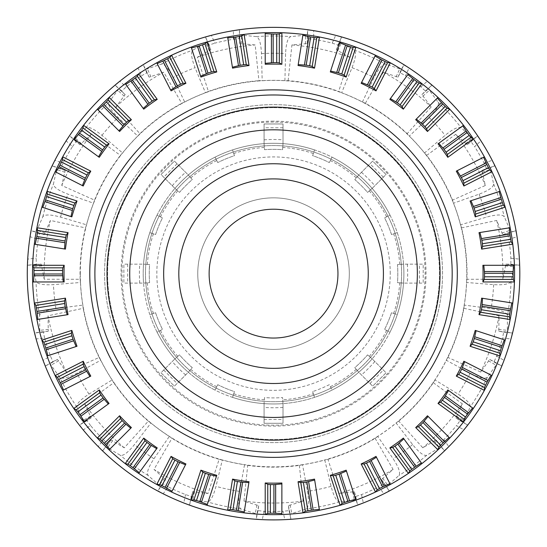<?xml version="1.0" encoding="UTF-8"?>
<svg xmlns="http://www.w3.org/2000/svg" width="547" height="547" viewBox="0 0 547 547"><rect width="100%" height="100%" fill="white"/><g stroke="black" fill="none" stroke-linecap="round" stroke-linejoin="round"><path stroke-width="0.41" stroke-dasharray="2.73 2.05" d="M401.607 273.63A128.066 128.066 0 0 1 209.508 384.534A128.066 128.066 0 0 1 209.508 162.719A128.066 128.066 0 0 1 401.607 273.63A128.066 128.066 0 0 0 209.508 162.719A128.066 128.066 0 0 0 209.508 384.534A128.066 128.066 0 0 0 401.607 273.63M209.125 273.63A64.409 64.409 0 0 0 305.746 329.41A64.409 64.409 0 0 0 305.746 217.85A64.409 64.409 0 0 0 209.125 273.63M383.42 273.63A109.879 109.879 0 0 1 218.602 368.787A109.879 109.879 0 0 1 218.602 178.472A109.879 109.879 0 0 1 383.42 273.63M452.184 273.63A178.643 178.643 0 0 1 184.216 428.342A178.643 178.643 0 0 1 184.216 118.918A178.643 178.643 0 0 1 452.184 273.63M368.261 273.63A94.72 94.72 0 0 1 226.178 355.659A94.72 94.72 0 0 1 226.178 191.594A94.72 94.72 0 0 1 368.261 273.63M313.342 393.758L314.532 397.354A130.336 130.336 0 0 0 332.036 390.1L329.315 384.685A124.278 124.278 0 0 1 312.631 391.597L313.342 393.758A126.548 126.548 0 0 1 282.737 399.843L282.573 397.573A124.278 124.278 0 0 1 264.509 397.573L264.064 403.624A130.336 130.336 0 0 1 188.318 372.247L192.284 367.659A124.278 124.278 0 0 1 179.512 354.887L174.924 358.853A130.336 130.336 0 0 0 188.318 372.247L192.284 367.659A124.278 124.278 0 0 1 179.512 354.887L174.924 358.853A130.336 130.336 0 0 1 143.546 283.1L149.591 282.662A124.278 124.278 0 0 1 149.591 264.598L143.546 264.153A130.336 130.336 0 0 0 143.546 283.1L149.591 282.662A124.278 124.278 0 0 1 149.591 264.598L143.546 264.153A130.336 130.336 0 0 1 174.924 188.407L179.512 192.373A124.278 124.278 0 0 1 192.284 179.601L188.318 175.013A130.336 130.336 0 0 0 174.924 188.407L179.512 192.373A124.278 124.278 0 0 1 192.284 179.601L188.318 175.013A130.336 130.336 0 0 1 264.071 143.635L264.509 149.68A124.278 124.278 0 0 1 282.573 149.68L283.011 143.635A130.336 130.336 0 0 0 264.071 143.635L264.509 149.68A124.278 124.278 0 0 1 282.573 149.68L283.011 143.635A130.336 130.336 0 0 1 358.764 175.013L354.798 179.601A124.278 124.278 0 0 1 367.57 192.373L372.158 188.407A130.336 130.336 0 0 0 358.764 175.013L354.798 179.601A124.278 124.278 0 0 1 367.57 192.373L372.158 188.407A130.336 130.336 0 0 1 403.536 264.16L397.484 264.598A124.278 124.278 0 0 1 397.484 282.662L403.536 283.1A130.336 130.336 0 0 0 403.536 264.153L397.484 264.598A124.278 124.278 0 0 1 397.484 282.662L403.536 283.1A130.336 130.336 0 0 1 372.158 358.853L367.57 354.887A124.278 124.278 0 0 1 354.798 367.659L358.764 372.247A130.336 130.336 0 0 0 372.158 358.853L367.57 354.887A124.278 124.278 0 0 1 354.798 367.659L358.764 372.247A130.336 130.336 0 0 1 283.011 403.624L282.737 399.843M312.631 391.597L314.532 397.354A130.336 130.336 0 0 1 283.011 403.624L282.573 397.573A124.278 124.278 0 0 1 264.509 397.573L264.064 403.624A130.336 130.336 0 0 0 283.011 403.624L283.011 423.289L264.071 423.289L264.071 403.624A130.336 130.336 0 0 1 232.543 397.354L234.451 391.597A124.278 124.278 0 0 1 217.761 384.685L215.039 390.1A130.336 130.336 0 0 0 232.543 397.354L234.451 391.597A124.278 124.278 0 0 1 217.761 384.685L215.039 390.1A130.336 130.336 0 0 1 188.318 372.247L174.411 386.155L161.016 372.76L174.924 358.853A130.336 130.336 0 0 1 157.064 332.125L162.486 329.403A124.278 124.278 0 0 1 155.574 312.72L149.816 314.621A130.336 130.336 0 0 0 157.064 332.125L162.486 329.403A124.278 124.278 0 0 1 155.574 312.72L149.816 314.621A130.336 130.336 0 0 1 143.546 283.1L123.875 283.1L123.875 264.16L143.546 264.16A130.336 130.336 0 0 1 149.816 232.632L155.574 234.54A124.278 124.278 0 0 1 162.486 217.85L157.064 215.128A130.336 130.336 0 0 0 149.816 232.632L155.574 234.54A124.278 124.278 0 0 1 162.486 217.85L157.064 215.128A130.336 130.336 0 0 1 174.924 188.407L161.016 174.5L174.411 161.105L188.318 175.013A130.336 130.336 0 0 1 215.039 157.153L217.761 162.575A124.278 124.278 0 0 1 234.451 155.663L232.543 149.905A130.336 130.336 0 0 0 215.039 157.153L217.761 162.575A124.278 124.278 0 0 1 234.451 155.663L232.543 149.905A130.336 130.336 0 0 1 264.064 143.635A130.336 130.336 0 0 0 264.064 143.635L264.071 123.964L283.011 123.964L283.011 143.635A130.336 130.336 0 0 1 314.532 149.905L312.631 155.663A124.278 124.278 0 0 1 329.315 162.575L332.036 157.153A130.336 130.336 0 0 0 314.532 149.905L312.631 155.663A124.278 124.278 0 0 1 329.315 162.575L332.036 157.153A130.336 130.336 0 0 1 358.764 175.013L372.671 161.105L386.066 174.5L372.158 188.407A130.336 130.336 0 0 1 390.011 215.128L384.596 217.85A124.278 124.278 0 0 1 391.508 234.54L397.266 232.632A130.336 130.336 0 0 0 390.011 215.128L384.596 217.85A124.278 124.278 0 0 1 391.508 234.54L397.266 232.632A130.336 130.336 0 0 1 403.536 264.153L423.2 264.16L423.2 283.1L403.536 283.1A130.336 130.336 0 0 1 397.266 314.621L391.508 312.72A124.278 124.278 0 0 1 384.596 329.403L390.011 332.125A130.336 130.336 0 0 0 397.266 314.621L391.508 312.72A124.278 124.278 0 0 1 384.596 329.403L390.011 332.125A130.336 130.336 0 0 1 372.158 358.853L386.066 372.76L372.671 386.155L358.764 372.247A130.336 130.336 0 0 1 332.036 390.1L329.315 384.685A124.278 124.278 0 0 1 312.631 391.597M390.011 332.125A130.336 130.336 0 0 1 358.764 372.247A130.336 130.336 0 0 0 372.158 358.853L386.066 372.76L372.671 386.155L358.764 372.247A130.336 130.336 0 0 1 332.036 390.1M397.266 232.632A130.336 130.336 0 0 1 403.536 283.1A130.336 130.336 0 0 0 403.536 264.16L423.2 264.16L423.2 283.1L403.536 283.1A130.336 130.336 0 0 1 397.266 314.621M332.036 157.153A130.336 130.336 0 0 1 372.158 188.407A130.336 130.336 0 0 0 358.764 175.013L372.671 161.105L386.066 174.5L372.158 188.407A130.336 130.336 0 0 1 390.011 215.128M232.543 149.905A130.336 130.336 0 0 1 283.011 143.635A130.336 130.336 0 0 0 264.071 143.635L264.071 123.964L283.011 123.964L283.011 143.635A130.336 130.336 0 0 1 314.532 149.905M215.039 157.153A130.336 130.336 0 0 0 174.924 188.407L161.016 174.5L174.411 161.105L188.318 175.013A130.336 130.336 0 0 0 157.064 215.128M149.816 232.632A130.336 130.336 0 0 0 143.546 283.1L123.875 283.1L123.875 264.16L143.546 264.16A130.336 130.336 0 0 0 149.816 314.621M157.064 332.125A130.336 130.336 0 0 0 188.318 372.247L174.411 386.155L161.016 372.76L174.924 358.853A130.336 130.336 0 0 0 215.039 390.1M232.543 397.354A130.336 130.336 0 0 0 283.011 403.624L283.011 423.289L264.071 423.289L264.071 403.624A130.336 130.336 0 0 0 314.532 397.354M273.541 107.677A165.953 165.953 0 0 1 417.258 356.603A165.953 165.953 0 0 1 129.817 356.603A165.953 165.953 0 0 1 273.541 107.677A165.953 165.953 0 0 1 417.258 356.603A165.953 165.953 0 0 1 129.817 356.603A165.953 165.953 0 0 1 273.541 107.677M273.541 178.903A94.72 94.72 0 0 1 355.571 320.993A94.72 94.72 0 0 1 191.505 320.993A94.72 94.72 0 0 1 273.541 178.903A94.72 94.72 0 0 1 355.571 320.993A94.72 94.72 0 0 1 191.505 320.993A94.72 94.72 0 0 1 273.541 178.903M273.541 197.85A75.78 75.78 0 0 1 339.167 311.517A75.78 75.78 0 0 1 207.915 311.517A75.78 75.78 0 0 1 273.541 197.85A75.78 75.78 0 0 1 339.167 311.517A75.78 75.78 0 0 1 207.915 311.517A75.78 75.78 0 0 1 273.541 197.85M457.299 273.63A183.765 183.765 0 0 0 181.659 114.487A183.765 183.765 0 0 0 181.659 432.773A183.765 183.765 0 0 0 457.299 273.63M482.898 265.295L514.426 265.295M479.015 232.646L510.153 227.716M470.078 201.002L500.061 191.265M456.294 171.156L484.382 156.845M438.017 143.827L463.521 125.297M415.686 119.697L437.976 97.4M389.854 99.356L408.383 73.852M361.157 83.301L375.474 55.213M330.306 71.937L340.049 41.955M298.06 65.544L302.99 34.406M265.206 64.266L265.206 32.745M232.557 68.149L227.62 37.011M200.913 77.093L191.177 47.11M171.067 90.87L156.75 62.782M143.738 109.154L125.208 83.65M119.602 131.485L97.311 109.195M99.267 157.31L73.763 138.781M83.212 186.007L55.124 171.696M71.848 216.858L41.866 207.122M65.455 249.111L34.317 244.181M64.177 281.965L32.656 281.965M68.06 314.614L36.922 319.544M77.004 346.251L47.021 355.994M90.781 376.104L62.693 390.414M109.065 403.433L83.561 421.963M131.396 427.563L109.099 449.853M157.221 447.904L138.692 473.408M185.918 463.952L171.608 492.04M216.769 475.316L207.033 505.298M249.022 481.716L244.092 512.854M281.876 482.987L281.876 514.515M314.525 479.11L319.455 510.242M346.162 470.167L355.906 500.149M376.015 456.383L390.326 484.471M403.344 438.106L421.874 463.61M427.474 415.775L449.764 438.065M447.815 389.943L473.319 408.472M463.863 361.252L491.951 375.563M475.227 330.395L505.209 340.138M481.627 298.149L512.765 303.079M173.023 77.503L184.667 101.968A193.303 193.303 0 0 1 205.44 92.723L195.047 67.698C191.334 58.064 190.609 52.197 192.865 50.092L207.32 41.934L205.597 37.237L211.381 35.323A246.28 246.28 0 0 1 335.701 35.323L341.485 37.237L339.762 41.934L354.21 50.092C356.466 52.197 355.741 58.064 352.036 67.698L341.643 92.723A193.303 193.303 0 0 1 362.408 101.968L374.052 77.503C378.729 68.3 382.606 63.835 385.683 64.102L401.409 69.38L403.748 64.956L409.04 67.978A246.28 246.28 0 0 1 427.255 81.209L431.761 85.311L428.274 88.901L438.161 102.227C439.364 105.072 436.315 110.138 429.005 117.427L409.334 136.059A193.303 193.303 0 0 1 424.547 152.955L445.135 135.341C453.148 128.839 458.509 126.33 461.21 127.827L473.428 139.054L477.367 135.964L480.97 140.873A246.28 246.28 0 0 1 492.225 160.367L494.673 165.946L490.03 167.806L493.64 184.004C493.585 187.088 488.738 190.479 479.097 194.164L453.545 203.19A193.303 193.303 0 0 1 460.574 224.81L486.543 217.091C496.512 214.41 502.426 214.301 504.286 216.762L510.884 231.99L515.739 230.766L517.038 236.721A246.28 246.28 0 0 1 519.39 259.107L519.356 265.199L514.358 265.008L511.069 281.274C509.763 284.071 503.958 285.192 493.647 284.645L466.639 282.491A193.303 193.303 0 0 1 464.259 305.103L491.124 308.617C501.326 310.224 506.768 312.528 507.466 315.537L507.301 332.125L512.231 332.986L511.001 338.949A246.28 246.28 0 0 1 504.04 360.357L501.531 365.909L497.045 363.707L487.418 377.225C485.093 379.249 479.329 377.915 470.14 373.218L446.338 360.268A193.303 193.303 0 0 1 434.968 379.953L458.085 394.093C466.748 399.707 470.782 404.028 470.194 407.057L463.302 422.154L467.453 424.937L463.897 429.887A246.28 246.28 0 0 1 448.834 446.612L444.287 450.666L441.08 446.824L426.79 455.261C423.843 456.164 419.118 452.601 412.636 444.574L396.158 423.057A193.303 193.303 0 0 1 377.765 436.424L393.136 458.742C398.763 467.391 400.698 472.984 398.927 475.507L386.483 486.495L389.149 490.727L383.885 493.804A246.28 246.28 0 0 1 363.324 502.96L357.519 504.813L356.152 499.999L339.666 501.893C336.603 501.517 333.738 496.341 331.079 486.365L324.774 460.013A193.303 193.303 0 0 1 302.539 464.738L307.503 491.377C309.13 501.572 308.617 507.466 305.971 509.052L290.142 514.03L290.854 518.98L284.796 519.65A246.28 246.28 0 0 1 262.286 519.65L256.228 518.98L256.94 514.03L241.104 509.052C238.458 507.466 237.952 501.572 239.579 491.377L244.536 464.738A193.303 193.303 0 0 1 222.301 460.013L215.997 486.365C213.337 496.341 210.472 501.517 207.409 501.893L190.924 499.999L189.563 504.813L183.758 502.96A246.28 246.28 0 0 1 163.191 493.804L157.933 490.727L160.592 486.495L148.155 475.507C146.384 472.984 148.312 467.391 153.946 458.742L169.31 436.424A193.303 193.303 0 0 1 150.924 423.057L134.446 444.574C127.957 452.601 123.239 456.164 120.285 455.261L105.995 446.824L102.788 450.666L98.241 446.612A246.28 246.28 0 0 1 83.178 429.887L79.623 424.937L83.78 422.154L76.881 407.057C76.293 404.028 80.334 399.707 88.997 394.093L112.108 379.953A193.303 193.303 0 0 1 100.744 360.268L76.942 373.218C67.746 377.915 61.989 379.249 59.657 377.225L50.037 363.707L45.545 365.909L43.035 360.357A246.28 246.28 0 0 1 36.081 338.949L34.844 332.986L39.774 332.125L39.616 315.537C40.307 312.528 45.757 310.224 55.951 308.617L82.816 305.103A193.303 193.303 0 0 1 80.443 282.491L53.435 284.645C43.124 285.192 37.319 284.071 36.013 281.274L32.717 265.008L27.719 265.199L27.692 259.107A246.28 246.28 0 0 1 30.044 236.721L31.343 230.766L36.191 231.99L42.796 216.762C44.649 214.301 50.563 214.41 60.532 217.091L86.508 224.81A193.303 193.303 0 0 1 93.53 203.19L67.978 194.164C58.338 190.479 53.49 187.088 53.435 184.004L57.045 167.806L52.403 165.946L54.85 160.367A246.28 246.28 0 0 1 66.105 140.873L69.715 135.964L73.647 139.054L85.872 127.827C88.573 126.33 93.927 128.839 101.947 135.341L122.535 152.955A193.303 193.303 0 0 1 137.741 136.059L118.07 117.427C110.767 110.138 107.718 105.072 108.921 102.227L118.802 88.901L115.321 85.311L119.827 81.209A246.28 246.28 0 0 1 138.035 67.978L143.328 64.956L145.666 69.38L161.399 64.102C164.476 63.835 168.346 68.3 173.023 77.503A220.379 220.379 0 0 1 195.047 67.698M137.741 136.059L139.923 133.673L115.902 106.959L125.154 94.61L121.666 91.021L126.193 86.946A237.829 237.829 0 0 1 141.523 75.807L138.035 67.978A246.28 246.28 0 0 1 211.381 35.323L214.862 43.151A237.829 237.829 0 0 1 233.398 39.213L239.463 38.577L239.798 43.569L255.162 44.957L258.943 80.682L262.17 80.662A193.303 193.303 0 0 1 284.905 80.662L288.139 80.682A193.494 193.494 0 0 1 338.682 91.431L341.643 92.723M288.139 80.682L291.92 44.957L307.284 43.569L307.619 38.577L313.677 39.213A237.829 237.829 0 0 1 332.214 43.151L335.701 35.323A246.28 246.28 0 0 1 409.04 67.978L405.553 75.807A237.829 237.829 0 0 1 420.882 86.946L425.416 91.021L421.928 94.61L431.173 106.959L407.153 133.673L409.334 136.059M93.53 203.19L94.549 200.12L61.743 185.488L65.168 170.445L60.519 168.585L63.001 163.013A237.829 237.829 0 0 1 72.477 146.603L66.105 140.873A246.28 246.28 0 0 1 119.827 81.209L126.193 86.946M420.882 86.946L427.255 81.209A246.28 246.28 0 0 1 480.97 140.873L474.605 146.603A237.829 237.829 0 0 1 484.074 163.013L486.556 168.585L481.914 170.445L485.339 185.488L452.526 200.12L453.545 203.19M80.443 282.491L80.129 279.278L44.198 279.25L41.21 264.119L36.211 264.304L36.211 258.211A237.829 237.829 0 0 1 38.194 239.367L30.044 236.721A246.28 246.28 0 0 1 54.85 160.367L63.001 163.013M484.074 163.013L492.225 160.367A246.28 246.28 0 0 1 517.038 236.721L508.888 239.367A237.829 237.829 0 0 1 510.864 258.211L510.864 264.304L505.866 264.119L502.878 279.25L466.953 279.278L466.639 282.491M100.744 360.268L99.144 357.458L66.317 372.049L57.428 359.434L52.936 361.642L50.461 356.07A237.829 237.829 0 0 1 44.601 338.053L36.081 338.949A246.28 246.28 0 0 1 27.692 259.107L36.211 258.211M510.864 258.211L519.39 259.107A246.28 246.28 0 0 1 511.001 338.949L502.474 338.053A237.829 237.829 0 0 1 496.621 356.07L494.139 361.642L489.647 359.434L480.765 372.049L447.931 357.458L446.338 360.268M150.924 423.057L148.319 421.142L124.258 447.822L111.014 439.918L107.807 443.761L103.28 439.679A237.829 237.829 0 0 1 90.604 425.6L83.178 429.887A246.28 246.28 0 0 1 43.035 360.357L50.461 356.07M496.621 356.07L504.04 360.357A246.28 246.28 0 0 1 463.897 429.887L456.478 425.6A237.829 237.829 0 0 1 443.802 439.679L439.268 443.761L436.062 439.918L422.817 447.822L398.763 421.142L396.158 423.057M222.301 460.013L219.142 459.323L208.017 493.483L192.701 491.644L191.334 496.457L185.536 494.577A237.829 237.829 0 0 1 168.23 486.871L163.191 493.804A246.28 246.28 0 0 1 98.241 446.612L103.28 439.679M443.802 439.679L448.834 446.612A246.28 246.28 0 0 1 383.885 493.804L378.852 486.871A237.829 237.829 0 0 1 361.54 494.577L355.741 496.457L354.381 491.644L339.058 493.483L327.933 459.323L324.774 460.013M361.54 494.577L363.324 502.96A246.28 246.28 0 0 1 284.796 519.65L283.011 511.267A237.829 237.829 0 0 1 264.064 511.267L258.006 510.631L258.71 505.674L243.976 501.12L247.702 465.394L244.536 464.738M264.064 511.267L262.286 519.65A246.28 246.28 0 0 1 183.758 502.96L185.536 494.577M168.23 486.871L162.951 483.822L165.611 479.582L154.001 469.429L171.943 438.304L169.31 436.424M90.604 425.6L87.014 420.67L91.171 417.881L84.696 403.884L113.742 382.743L112.108 379.953M44.601 338.053L43.336 332.091L48.266 331.236L48.04 315.81L83.178 308.317L82.816 305.103M38.194 239.367L39.459 233.405L44.314 234.629L50.379 220.448L85.53 227.894L86.508 224.81M72.477 146.603L76.06 141.673L79.992 144.764L91.308 134.275L120.388 155.375L122.535 152.955M141.523 75.807L146.801 72.758L149.14 77.182L163.738 72.204L181.727 103.301L184.667 101.968M205.44 92.723L208.4 91.431L197.323 57.25L210.793 49.736L209.07 45.039L214.862 43.151M80.306 273.63A193.235 193.235 0 0 1 370.155 106.282A193.235 193.235 0 0 1 370.155 440.971A193.235 193.235 0 0 1 80.306 273.63M80.129 279.278A193.494 193.494 0 0 1 85.53 227.894M94.549 200.12A193.494 193.494 0 0 1 120.388 155.375M139.923 133.673A193.494 193.494 0 0 1 181.727 103.301M208.4 91.431A193.494 193.494 0 0 1 258.943 80.682M362.408 101.968L365.355 103.301A193.494 193.494 0 0 1 407.153 133.673M424.547 152.955L426.694 155.375A193.494 193.494 0 0 1 452.526 200.12M460.574 224.81L461.552 227.894A193.494 193.494 0 0 1 466.953 279.278M464.259 305.103L463.897 308.317A193.494 193.494 0 0 1 447.931 357.458M434.968 379.953L433.333 382.743A193.494 193.494 0 0 1 398.763 421.142M377.765 436.424L375.139 438.304A193.494 193.494 0 0 1 327.933 459.323M302.539 464.738L299.373 465.394A193.494 193.494 0 0 1 247.702 465.394M219.142 459.323A193.494 193.494 0 0 1 171.943 438.304M148.319 421.142A193.494 193.494 0 0 1 113.742 382.743M99.144 357.458A193.494 193.494 0 0 1 83.178 308.317M273.541 121.147A152.483 152.483 0 0 0 132.162 330.75A152.483 152.483 0 0 0 379.461 383.317A152.483 152.483 0 0 0 273.541 121.147M273.541 122.07A151.553 151.553 0 0 0 142.288 349.41A151.553 151.553 0 0 0 404.794 349.41A151.553 151.553 0 0 0 273.541 122.07M197.323 57.25A229.405 229.405 0 0 1 255.162 44.957M115.902 106.959A229.405 229.405 0 0 1 163.738 72.204M61.743 185.488A229.405 229.405 0 0 1 91.308 134.275M44.198 279.25A229.405 229.405 0 0 1 50.379 220.448M66.317 372.049A229.405 229.405 0 0 1 48.04 315.81M124.258 447.822A229.405 229.405 0 0 1 84.696 403.884M208.017 493.483A229.405 229.405 0 0 1 154.001 469.429M299.373 465.394L303.106 501.12L288.365 505.674L289.076 510.631L283.011 511.267M303.106 501.12A229.405 229.405 0 0 1 243.976 501.12M375.139 438.304L393.081 469.429L381.464 479.582L384.131 483.822L378.852 486.871M393.081 469.429A229.405 229.405 0 0 1 339.058 493.483M433.333 382.743L462.386 403.884L455.904 417.881L460.061 420.67L456.478 425.6M462.386 403.884A229.405 229.405 0 0 1 422.817 447.822M463.897 308.317L499.035 315.81L498.809 331.236L503.739 332.091L502.474 338.053M499.035 315.81A229.405 229.405 0 0 1 480.765 372.049M461.552 227.894L496.697 220.448L502.768 234.629L507.616 233.405L508.888 239.367M496.697 220.448A229.405 229.405 0 0 1 502.878 279.25M426.694 155.375L455.774 134.275L467.083 144.764L471.022 141.673L474.605 146.603M455.774 134.275A229.405 229.405 0 0 1 485.339 185.488M365.355 103.301L383.338 72.204L397.942 77.182L400.274 72.758L405.553 75.807M383.338 72.204A229.405 229.405 0 0 1 431.173 106.959M332.214 43.151L338.012 45.039L336.289 49.736L349.759 57.25L338.682 91.431M291.92 44.957A229.405 229.405 0 0 1 349.759 57.25M342.272 119.253A168.982 168.982 0 0 0 105.482 291.291A168.982 168.982 0 0 0 372.869 410.339A168.982 168.982 0 0 0 342.272 119.253A168.982 168.982 0 0 0 105.482 291.291A168.982 168.982 0 0 0 372.869 410.339A168.982 168.982 0 0 0 342.272 119.253M284.905 80.662L285.589 53.579C286.122 43.268 287.845 37.606 290.765 36.601L307.284 35.029L307.619 30.037L313.677 30.646L313.677 39.213M233.398 39.213L233.398 30.646L239.463 30.037L239.798 35.029L256.317 36.601C259.237 37.606 260.96 43.268 261.487 53.579L262.17 80.662M390.237 273.63A116.696 116.696 0 0 0 215.19 172.565A116.696 116.696 0 0 0 215.19 374.695A116.696 116.696 0 0 0 390.237 273.63M233.733 393.758A126.548 126.548 0 0 0 264.345 399.843M190.794 369.382A126.548 126.548 0 0 0 216.742 386.715M160.449 330.429A126.548 126.548 0 0 0 177.789 356.37M147.328 282.826A126.548 126.548 0 0 0 153.413 313.431M153.413 233.822A126.548 126.548 0 0 0 147.328 264.433M177.789 190.882A126.548 126.548 0 0 0 160.449 216.831M216.742 160.538A126.548 126.548 0 0 0 190.794 177.878M264.345 147.416A126.548 126.548 0 0 0 233.733 153.502M313.342 153.502A126.548 126.548 0 0 0 282.737 147.416M356.282 177.878A126.548 126.548 0 0 0 330.333 160.538M386.626 216.831A126.548 126.548 0 0 0 369.287 190.882M399.754 264.433A126.548 126.548 0 0 0 393.669 233.822M393.669 313.431A126.548 126.548 0 0 0 399.754 282.826M369.287 356.37A126.548 126.548 0 0 0 386.626 330.429M330.333 386.715A126.548 126.548 0 0 0 356.282 369.382M374.839 361.54A134.124 134.124 0 0 1 361.451 374.934M369.991 383.474L383.385 370.08M407.33 264.16A134.124 134.124 0 0 1 407.33 283.1M419.412 283.1L419.412 264.16M361.451 172.326A134.124 134.124 0 0 1 374.839 185.72M383.385 177.18L369.991 163.785M264.071 139.834A134.124 134.124 0 0 1 283.011 139.834M283.011 127.759L264.071 127.759M172.237 185.72A134.124 134.124 0 0 1 185.631 172.326M177.091 163.785L163.697 177.18M139.745 283.1A134.124 134.124 0 0 1 139.745 264.16M127.67 264.16L127.67 283.1M185.631 374.934A134.124 134.124 0 0 1 172.237 361.54M163.697 370.08L177.091 383.474M283.011 407.419A134.124 134.124 0 0 1 264.071 407.419M264.071 419.501L283.011 419.501M352.036 67.698A220.379 220.379 0 0 1 374.052 77.503M101.947 135.341A220.379 220.379 0 0 1 118.07 117.427M429.005 117.427A220.379 220.379 0 0 1 445.135 135.341M60.532 217.091A220.379 220.379 0 0 1 67.978 194.164M479.097 194.164A220.379 220.379 0 0 1 486.543 217.091M55.951 308.617A220.379 220.379 0 0 1 53.435 284.645M493.647 284.645A220.379 220.379 0 0 1 491.124 308.617M88.997 394.093A220.379 220.379 0 0 1 76.942 373.218M470.14 373.218A220.379 220.379 0 0 1 458.085 394.093M153.946 458.742A220.379 220.379 0 0 1 134.446 444.574M412.636 444.574A220.379 220.379 0 0 1 393.136 458.742M331.079 486.365A220.379 220.379 0 0 1 307.503 491.377M239.579 491.377A220.379 220.379 0 0 1 215.997 486.365M161.399 64.102A237.651 237.651 0 0 1 192.865 50.092M354.21 50.092A237.651 237.651 0 0 1 385.683 64.102M85.872 127.827A237.651 237.651 0 0 1 108.921 102.227M438.161 102.227A237.651 237.651 0 0 1 461.21 127.827M42.796 216.762A237.651 237.651 0 0 1 53.435 184.004M493.64 184.004A237.651 237.651 0 0 1 504.286 216.762M39.616 315.537A237.651 237.651 0 0 1 36.013 281.274M511.069 281.274A237.651 237.651 0 0 1 507.466 315.537M76.881 407.057A237.651 237.651 0 0 1 59.657 377.225M487.418 377.225A237.651 237.651 0 0 1 470.194 407.057M148.155 475.507A237.651 237.651 0 0 1 120.285 455.261M426.79 455.261A237.651 237.651 0 0 1 398.927 475.507M339.666 501.893A237.651 237.651 0 0 1 305.971 509.052M241.104 509.052A237.651 237.651 0 0 1 207.409 501.893M258.006 510.631L256.228 518.98M258.71 505.674L256.94 514.03M257.049 504.908L255.271 513.25M355.741 496.457L357.519 504.813M162.951 483.822L157.933 490.727M354.381 491.644L356.152 499.999M165.611 479.582L160.592 486.495M352.541 491.623L354.319 499.965M439.268 443.761L444.287 450.666M87.014 420.67L79.623 424.937M164.401 478.208L159.389 485.107M436.062 439.918L441.08 446.824M91.171 417.881L83.78 422.154M434.38 440.643L439.391 447.542M494.139 361.642L501.531 365.909M43.336 332.091L34.844 332.986M90.631 416.13L83.24 420.397M489.647 359.434L497.045 363.707M48.266 331.236L39.774 332.125M488.403 360.781L495.794 365.047M510.864 264.304L519.356 265.199M39.459 233.405L31.343 230.766M48.485 329.41L39.999 330.306M505.866 264.119L514.358 265.008M44.314 234.629L36.191 231.99M505.278 265.856L513.763 266.745M486.556 168.585L494.673 165.946M76.06 141.673L69.715 135.964M45.251 233.049L37.134 230.417M481.914 170.445L490.03 167.806M79.992 144.764L73.647 139.054M482.078 172.271L490.194 169.638M425.416 91.021L431.761 85.311M146.801 72.758L143.328 64.956M81.489 143.704L75.151 138.001M421.928 94.61L428.274 88.901M149.14 77.182L145.666 69.38M422.824 96.21L429.163 90.508M150.938 76.826L147.471 69.031M209.323 50.83L205.85 43.042M210.793 49.736L207.32 41.934M209.07 45.039L205.597 37.237M124.251 96.21L117.913 90.508M121.666 91.021L115.321 85.311M125.154 94.61L118.802 88.901M64.997 172.271L56.888 169.638M60.519 168.585L52.403 165.946M65.168 170.445L57.045 167.806M41.804 265.856L33.319 266.745M36.211 264.304L27.719 265.199M41.21 264.119L32.717 265.008M58.673 360.781L51.288 365.047M52.936 361.642L45.545 365.909M57.428 359.434L50.037 363.707M112.703 440.643L107.684 447.542M107.807 443.761L102.788 450.666M111.014 439.918L105.995 446.824M194.534 491.623L192.763 499.965M191.334 496.457L189.563 504.813M192.701 491.644L190.924 499.999M290.033 504.908L291.804 513.25M289.076 510.631L290.854 518.98M288.365 505.674L290.142 514.03M382.674 478.208L387.693 485.107M384.131 483.822L389.149 490.727M381.464 479.582L386.483 486.495M456.451 416.13L463.835 420.397M460.061 420.67L467.453 424.937M455.904 417.881L463.302 422.154M498.597 329.41L507.083 330.306M503.739 332.091L512.231 332.986M498.809 331.236L507.301 332.125M501.831 233.049L509.941 230.417M507.616 233.405L515.739 230.766M502.768 234.629L510.884 231.99M465.586 143.704L471.924 138.001M471.022 141.673L477.367 135.964M467.083 144.764L473.428 139.054M396.137 76.826L399.611 69.031M400.274 72.758L403.748 64.956M397.942 77.182L401.409 69.38M336.289 49.736L339.762 41.934M338.012 45.039L341.485 37.237M337.759 50.83L341.225 43.042M261.487 53.579A220.379 220.379 0 0 1 285.589 53.579M256.317 36.601A237.651 237.651 0 0 1 290.765 36.601M305.493 43.972L305.493 35.446M307.284 43.569L307.284 35.029M307.619 38.577L307.619 30.037M241.583 43.972L241.583 35.446M239.798 43.569L239.798 35.029M239.463 38.577L239.463 30.037"/><path stroke-width="0.82" d="M452.184 273.63A178.643 178.643 0 0 0 184.216 118.918A178.643 178.643 0 0 0 184.216 428.342A178.643 178.643 0 0 0 452.184 273.63M209.125 273.63A64.409 64.409 0 0 1 305.746 217.85A64.409 64.409 0 0 1 305.746 329.41A64.409 64.409 0 0 1 209.125 273.63M383.42 273.63A109.879 109.879 0 0 0 218.602 178.472A109.879 109.879 0 0 0 218.602 368.787A109.879 109.879 0 0 0 383.42 273.63M368.261 273.63A94.72 94.72 0 0 0 226.178 191.594A94.72 94.72 0 0 0 226.178 355.659A94.72 94.72 0 0 0 368.261 273.63M457.299 273.63A183.765 183.765 0 0 1 181.659 432.773A183.765 183.765 0 0 1 181.659 114.487A183.765 183.765 0 0 1 457.299 273.63M67.144 314.757L65.209 306.997A210.985 210.985 0 0 1 64.683 303.496L64.512 300.877L65.455 298.149A209.528 209.528 0 0 0 68.06 314.614L36.922 319.544A241.029 241.029 0 0 1 34.317 303.079L35.897 305.411L36.444 307.968A239.572 239.572 0 0 0 36.977 311.469L37.839 319.4M76.115 346.538L72.997 339.181A210.985 210.985 0 0 1 71.924 335.803L71.349 333.246L71.848 330.395A209.528 209.528 0 0 0 77.004 346.251L47.021 355.994A241.029 241.029 0 0 1 41.866 340.138L43.794 342.196L44.738 344.637A239.572 239.572 0 0 0 45.811 348.015L47.904 355.707M68.06 232.646A209.528 209.528 0 0 0 65.455 249.111L64.532 248.967L65.093 240.988A210.985 210.985 0 0 1 65.674 237.494L66.324 234.957L68.06 232.646L36.922 227.716L37.702 230.424L37.435 233.022A239.572 239.572 0 0 0 36.861 236.516L35.234 244.324L34.317 244.181A241.029 241.029 0 0 1 47.021 191.265L47.363 194.062L46.693 196.592A239.572 239.572 0 0 0 45.579 199.949L42.755 207.409L41.866 207.122M89.954 376.527L85.722 369.745A210.985 210.985 0 0 1 84.135 366.579L83.165 364.138L83.212 361.252A209.528 209.528 0 0 0 90.781 376.104L62.693 390.414A241.029 241.029 0 0 1 55.124 375.563L57.346 377.293L58.659 379.556A239.572 239.572 0 0 0 60.252 382.722L63.52 389.99M74.925 203.012L77.004 201.002A209.528 209.528 0 0 0 71.848 216.858L70.966 216.571L72.765 208.783A210.985 210.985 0 0 1 73.886 205.426L74.925 203.012L47.363 194.062M108.313 403.98L103.068 397.942A210.985 210.985 0 0 1 101.004 395.064L99.67 392.808L99.267 389.943A209.528 209.528 0 0 0 109.065 403.433L83.561 421.963A241.029 241.029 0 0 1 73.763 408.472L76.224 409.84L77.879 411.87A239.572 239.572 0 0 0 79.944 414.742L84.313 421.416M88.416 172.818L90.781 171.156A209.528 209.528 0 0 0 83.212 186.007L82.385 185.583L85.38 178.172A210.985 210.985 0 0 1 87.014 175.026L88.416 172.818L62.597 159.656L61.537 162.049A239.572 239.572 0 0 0 59.91 165.194L55.951 172.12L55.124 171.696A241.029 241.029 0 0 1 62.693 156.845L62.597 159.656M124.613 423.077A210.985 210.985 0 0 1 122.125 420.561L120.456 418.537L119.602 415.775A209.528 209.528 0 0 0 131.396 427.563L130.733 428.219L124.613 423.077L104.402 443.289L109.762 449.196L109.099 449.853A241.029 241.029 0 0 1 97.311 438.065L99.964 439.029L101.913 440.773A239.572 239.572 0 0 0 104.402 443.289M106.467 145.099L109.065 143.827A209.528 209.528 0 0 0 99.267 157.31L98.515 156.77L102.631 149.912A210.985 210.985 0 0 1 104.73 147.061L106.467 145.099L83.021 128.066L81.606 130.261A239.572 239.572 0 0 0 79.506 133.112L74.508 139.328L73.763 138.781A241.029 241.029 0 0 1 83.561 125.297L83.021 128.066M149.823 444.533A210.985 210.985 0 0 1 146.972 442.434L145.01 440.704L143.738 438.106A209.528 209.528 0 0 0 157.221 447.904L156.681 448.656L149.823 444.533L133.024 467.664L139.239 472.656L138.692 473.408A241.029 241.029 0 0 1 125.208 463.61L127.971 464.143L130.172 465.565A239.572 239.572 0 0 0 133.024 467.664M128.634 120.545L131.396 119.697A209.528 209.528 0 0 0 119.602 131.485L118.945 130.829L124.087 124.702A210.985 210.985 0 0 1 126.61 122.213L128.634 120.545L108.142 100.053L106.391 102.002A239.572 239.572 0 0 0 103.875 104.491L97.968 109.851L97.311 109.195A241.029 241.029 0 0 1 109.099 97.4L108.142 100.053M178.083 461.784A210.985 210.985 0 0 1 174.937 460.157L172.722 458.748L171.067 456.383A209.528 209.528 0 0 0 185.918 463.952L185.495 464.779L178.083 461.784L165.105 487.254L172.031 491.213L171.608 492.04A241.029 241.029 0 0 1 156.75 484.471L159.567 484.574L161.96 485.627A239.572 239.572 0 0 0 165.105 487.254M154.363 99.759L157.221 99.356A209.528 209.528 0 0 0 143.738 109.154L143.191 108.402L149.228 103.157A210.985 210.985 0 0 1 152.107 101.092L154.363 99.759L137.331 76.313L135.3 77.968A239.572 239.572 0 0 0 132.422 80.033L125.755 84.402L125.208 83.65A241.029 241.029 0 0 1 138.692 73.852L137.331 76.313M208.694 474.399A210.985 210.985 0 0 1 205.33 473.285L202.923 472.246L200.913 470.167A209.528 209.528 0 0 0 216.769 475.316L216.482 476.205L208.694 474.399L199.86 501.585L207.32 504.416L207.033 505.298A241.029 241.029 0 0 1 191.177 500.149L193.973 499.801L196.496 500.471A239.572 239.572 0 0 0 199.86 501.585M183.026 83.253L185.918 83.301A209.528 209.528 0 0 0 171.067 90.87L170.643 90.043L177.426 85.811A210.985 210.985 0 0 1 180.592 84.224L183.026 83.253L169.871 57.435L167.614 58.748A239.572 239.572 0 0 0 164.449 60.341L157.174 63.609L156.75 62.782A241.029 241.029 0 0 1 171.608 55.213L169.871 57.435M240.899 482.071A210.985 210.985 0 0 1 237.405 481.497L234.868 480.84L232.557 479.11A209.528 209.528 0 0 0 249.022 481.716L248.878 482.632L240.899 482.071L236.427 510.31L244.235 511.937L244.092 512.854A241.029 241.029 0 0 1 227.62 510.242L230.335 509.462L232.933 509.736A239.572 239.572 0 0 0 236.427 510.31M273.91 484.615A210.985 210.985 0 0 1 270.368 484.587L267.757 484.341L265.206 482.987A209.528 209.528 0 0 0 281.876 482.987L281.876 483.917L273.91 484.615L273.91 513.195L281.876 513.585L281.876 514.515A241.029 241.029 0 0 1 265.206 514.515L267.757 513.318L270.368 513.175A239.572 239.572 0 0 0 273.91 513.195M213.925 71.438L216.769 71.937A209.528 209.528 0 0 0 200.913 77.093L200.626 76.211L207.99 73.086A210.985 210.985 0 0 1 211.361 72.013L213.925 71.438L204.968 43.883L202.527 44.827A239.572 239.572 0 0 0 199.156 45.9L191.464 47.992L191.177 47.11A241.029 241.029 0 0 1 207.033 41.955L204.968 43.883M246.287 64.608L249.022 65.544A209.528 209.528 0 0 0 232.557 68.149L232.407 67.233L240.167 65.298A210.985 210.985 0 0 1 243.668 64.772L246.287 64.608L241.753 35.986L239.196 36.533A239.572 239.572 0 0 0 235.695 37.066L227.771 37.934L227.62 37.011A241.029 241.029 0 0 1 244.092 34.406L241.753 35.986M306.908 481.955A210.985 210.985 0 0 1 303.407 482.488L300.788 482.652L298.06 481.716A209.528 209.528 0 0 0 314.525 479.11L314.669 480.027L306.908 481.955L311.38 510.194L319.311 509.325L319.455 510.242A241.029 241.029 0 0 1 302.99 512.854L305.322 511.274L307.879 510.727A239.572 239.572 0 0 0 311.38 510.194M279.319 62.912L281.876 64.266A209.528 209.528 0 0 0 265.206 64.266L265.206 63.343L273.172 62.645A210.985 210.985 0 0 1 276.707 62.666L279.319 62.912L279.319 33.935L276.707 34.078A239.572 239.572 0 0 0 273.172 34.058L265.206 33.675L265.206 32.745A241.029 241.029 0 0 1 281.876 32.745L279.319 33.935M339.092 474.174A210.985 210.985 0 0 1 335.714 475.247L333.157 475.815L330.306 475.316A209.528 209.528 0 0 0 346.162 470.167L346.449 471.049L339.092 474.174L347.919 501.36L355.618 499.267L355.906 500.149A241.029 241.029 0 0 1 340.049 505.298L342.107 503.377L344.548 502.433A239.572 239.572 0 0 0 347.919 501.36M312.214 66.413L314.525 68.149A209.528 209.528 0 0 0 298.06 65.544L298.204 64.621L306.176 65.182A210.985 210.985 0 0 1 309.67 65.763L312.214 66.413L316.747 37.791L314.142 37.524A239.572 239.572 0 0 0 310.648 36.95L302.847 35.323L302.99 34.406A241.029 241.029 0 0 1 319.455 37.011L316.747 37.791M369.656 461.449A210.985 210.985 0 0 1 366.49 463.036L364.049 464L361.157 463.952A209.528 209.528 0 0 0 376.015 456.383L376.439 457.217L369.656 461.449L382.633 486.919L389.902 483.644L390.326 484.471A241.029 241.029 0 0 1 375.474 492.04L377.204 489.818L379.468 488.505A239.572 239.572 0 0 0 382.633 486.919M344.152 75.014L346.162 77.093A209.528 209.528 0 0 0 330.306 71.937L330.593 71.055L338.388 72.854A210.985 210.985 0 0 1 341.745 73.975L344.152 75.014L353.109 47.452L350.579 46.782A239.572 239.572 0 0 0 347.215 45.668L339.762 42.844L340.049 41.955A241.029 241.029 0 0 1 355.906 47.11L353.109 47.452M397.854 444.102A210.985 210.985 0 0 1 394.975 446.161L392.719 447.501L389.854 447.904A209.528 209.528 0 0 0 403.344 438.106L403.891 438.858L397.854 444.102L414.653 467.227L421.327 462.858L421.874 463.61A241.029 241.029 0 0 1 408.383 473.408L409.751 470.94L411.775 469.292A239.572 239.572 0 0 0 414.653 467.227M374.353 88.505L376.015 90.87A209.528 209.528 0 0 0 361.157 83.301L361.581 82.474L368.993 85.469A210.985 210.985 0 0 1 372.138 87.103L374.353 88.505L387.508 62.686L385.115 61.626A239.572 239.572 0 0 0 381.97 59.999L375.051 56.04L375.474 55.213A241.029 241.029 0 0 1 390.326 62.782L387.508 62.686M422.988 422.558A210.985 210.985 0 0 1 420.472 425.04L418.448 426.715L415.686 427.563A209.528 209.528 0 0 0 427.474 415.775L428.13 416.431L422.988 422.558L443.2 442.769L449.108 437.409L449.764 438.065A241.029 241.029 0 0 1 437.976 449.853L438.94 447.207L440.684 445.258A239.572 239.572 0 0 0 443.2 442.769M402.072 106.556L403.344 109.154A209.528 209.528 0 0 0 389.854 99.356L390.401 98.604L397.252 102.72A210.985 210.985 0 0 1 400.103 104.819L402.072 106.556L419.105 83.11L416.91 81.694A239.572 239.572 0 0 0 414.058 79.595L407.836 74.604L408.383 73.852A241.029 241.029 0 0 1 421.874 83.65L419.105 83.11M444.444 397.341A210.985 210.985 0 0 1 442.345 400.192L440.608 402.161L438.017 403.433A209.528 209.528 0 0 0 447.815 389.943L448.567 390.49L444.444 397.341L467.576 414.147L472.567 407.925L473.319 408.472A241.029 241.029 0 0 1 463.521 421.963L464.054 419.193L465.476 416.999A239.572 239.572 0 0 0 467.576 414.147M426.626 128.723L427.474 131.485A209.528 209.528 0 0 0 415.686 119.697L416.342 119.041L422.469 124.176A210.985 210.985 0 0 1 424.951 126.699L426.626 128.723L447.118 108.231L445.169 106.48A239.572 239.572 0 0 0 442.68 103.964L437.32 98.063L437.976 97.4A241.029 241.029 0 0 1 449.764 109.195L447.118 108.231M461.695 369.081A210.985 210.985 0 0 1 460.068 372.227L458.659 374.442L456.294 376.104A209.528 209.528 0 0 0 463.863 361.252L464.69 361.67L461.695 369.081L487.165 382.059L491.124 375.139L491.951 375.563A241.029 241.029 0 0 1 484.382 390.414L484.478 387.597L485.538 385.204A239.572 239.572 0 0 0 487.165 382.059M447.412 154.452L447.815 157.31A209.528 209.528 0 0 0 438.017 143.827L438.769 143.28L444.014 149.317A210.985 210.985 0 0 1 446.072 152.196L447.412 154.452L470.851 137.42L469.203 135.389A239.572 239.572 0 0 0 467.138 132.511L462.769 125.844L463.521 125.297A241.029 241.029 0 0 1 473.319 138.781L470.851 137.42M474.311 338.477A210.985 210.985 0 0 1 473.196 341.834L472.15 344.241L470.078 346.251A209.528 209.528 0 0 0 475.227 330.395L476.109 330.682L474.311 338.477L501.496 347.311L504.327 339.851L505.209 340.138A241.029 241.029 0 0 1 500.061 355.994L499.712 353.198L500.382 350.668A239.572 239.572 0 0 0 501.496 347.311M463.911 183.122L463.863 186.007A209.528 209.528 0 0 0 456.294 171.156L457.121 170.732L461.36 177.515A210.985 210.985 0 0 1 462.947 180.681L463.911 183.122L489.729 169.96L488.416 167.703A239.572 239.572 0 0 0 486.83 164.538L483.555 157.262L484.382 156.845A241.029 241.029 0 0 1 491.951 171.696L489.729 169.96M481.982 306.265A210.985 210.985 0 0 1 481.408 309.759L480.751 312.303L479.015 314.614A209.528 209.528 0 0 0 481.627 298.149L482.543 298.293L481.982 306.265L510.214 310.737L511.842 302.935L512.765 303.079A241.029 241.029 0 0 1 510.153 319.544L509.373 316.836L509.64 314.231A239.572 239.572 0 0 0 510.214 310.737M475.726 214.014L475.227 216.858A209.528 209.528 0 0 0 470.078 201.002L470.96 200.715L474.085 208.079A210.985 210.985 0 0 1 475.152 211.457L475.726 214.014L503.288 205.057L502.344 202.622A239.572 239.572 0 0 0 501.271 199.245L499.172 191.553L500.061 191.265A241.029 241.029 0 0 1 505.209 207.122L503.288 205.057M484.526 273.261A210.985 210.985 0 0 1 484.498 276.803L484.252 279.414L482.898 281.965A209.528 209.528 0 0 0 482.898 265.295L483.828 265.295L484.526 273.261L513.107 273.261L513.496 265.295L514.426 265.295A241.029 241.029 0 0 1 514.426 281.965L513.23 279.414L513.086 276.803A239.572 239.572 0 0 0 513.107 273.261M482.563 246.376L481.627 249.111A209.528 209.528 0 0 0 479.015 232.646L479.938 232.502L481.866 240.256A210.985 210.985 0 0 1 482.399 243.757L482.563 246.376L511.185 241.842L510.638 239.285A239.572 239.572 0 0 0 510.105 235.784L509.236 227.86L510.153 227.716A241.029 241.029 0 0 1 512.765 244.181L511.185 241.842M514.426 265.295A241.029 241.029 0 0 0 512.765 244.181L481.627 249.111M483.828 265.295L513.496 265.295M475.227 216.858L505.209 207.122A241.029 241.029 0 0 1 510.153 227.716M463.863 186.007L491.951 171.696A241.029 241.029 0 0 1 500.061 191.265M447.815 157.31L473.319 138.781A241.029 241.029 0 0 1 484.382 156.845M427.474 131.485L449.764 109.195A241.029 241.029 0 0 1 463.521 125.297M403.344 109.154L421.874 83.65A241.029 241.029 0 0 1 437.976 97.4M376.015 90.87L390.326 62.782A241.029 241.029 0 0 1 408.383 73.852M346.162 77.093L355.906 47.11A241.029 241.029 0 0 1 375.474 55.213M314.525 68.149L319.455 37.011A241.029 241.029 0 0 1 340.049 41.955M281.876 64.266L281.876 32.745A241.029 241.029 0 0 1 302.99 34.406M249.022 65.544L244.092 34.406A241.029 241.029 0 0 1 265.206 32.745M216.769 71.937L207.033 41.955A241.029 241.029 0 0 1 227.62 37.011M185.918 83.301L171.608 55.213A241.029 241.029 0 0 1 191.177 47.11M157.221 99.356L138.692 73.852A241.029 241.029 0 0 1 156.75 62.782M131.396 119.697L109.099 97.4A241.029 241.029 0 0 1 125.208 83.65M109.065 143.827L83.561 125.297A241.029 241.029 0 0 1 97.311 109.195M90.781 171.156L62.693 156.845A241.029 241.029 0 0 1 73.763 138.781M77.004 201.002L47.021 191.265A241.029 241.029 0 0 1 55.124 171.696M65.455 298.149L34.317 303.079A241.029 241.029 0 0 1 34.317 244.181M62.823 267.845L33.846 267.845L32.656 265.295L64.177 265.295A209.528 209.528 0 0 0 64.177 281.965L63.247 281.965L62.556 273.999A210.985 210.985 0 0 1 62.577 270.457L62.823 267.845L64.177 265.295M71.848 330.395L41.866 340.138A241.029 241.029 0 0 1 36.922 319.544M83.212 361.252L55.124 375.563A241.029 241.029 0 0 1 47.021 355.994M99.267 389.943L73.763 408.472A241.029 241.029 0 0 1 62.693 390.414M119.602 415.775L97.311 438.065A241.029 241.029 0 0 1 83.561 421.963M143.738 438.106L125.208 463.61A241.029 241.029 0 0 1 109.099 449.853M171.067 456.383L156.75 484.471A241.029 241.029 0 0 1 138.692 473.408M200.913 470.167L191.177 500.149A241.029 241.029 0 0 1 171.608 492.04M232.557 479.11L227.62 510.242A241.029 241.029 0 0 1 207.033 505.298M265.206 482.987L265.206 514.515A241.029 241.029 0 0 1 244.092 512.854M298.06 481.716L302.99 512.854A241.029 241.029 0 0 1 281.876 514.515M330.306 475.316L340.049 505.298A241.029 241.029 0 0 1 319.455 510.242M361.157 463.952L375.474 492.04A241.029 241.029 0 0 1 355.906 500.149M389.854 447.904L408.383 473.408A241.029 241.029 0 0 1 390.326 484.471M415.686 427.563L437.976 449.853A241.029 241.029 0 0 1 421.874 463.61M438.017 403.433L463.521 421.963A241.029 241.029 0 0 1 449.764 438.065M456.294 376.104L484.382 390.414A241.029 241.029 0 0 1 473.319 408.472M470.078 346.251L500.061 355.994A241.029 241.029 0 0 1 491.951 375.563M479.015 314.614L510.153 319.544A241.029 241.029 0 0 1 505.209 340.138M482.898 281.965L514.426 281.965A241.029 241.029 0 0 1 512.765 303.079M479.938 232.502L509.236 227.86M482.543 298.293L511.842 302.935M470.96 200.715L499.172 191.553M476.109 330.682L504.327 339.851M457.121 170.732L483.555 157.262M464.69 361.67L491.124 375.139M438.769 143.28L462.769 125.844M448.567 390.49L472.567 407.925M416.342 119.041L437.32 98.063M428.13 416.431L449.108 437.409M390.401 98.604L407.836 74.604M403.891 438.858L421.327 462.858M361.581 82.474L375.051 56.04M376.439 457.217L389.902 483.644M330.593 71.055L339.762 42.844M346.449 471.049L355.618 499.267M298.204 64.621L302.847 35.323M314.669 480.027L319.311 509.325M265.206 63.343L265.206 33.675M281.876 483.917L281.876 513.585M232.407 67.233L227.771 37.934M248.878 482.632L244.235 511.937M200.626 76.211L191.464 47.992M216.482 476.205L207.32 504.416M170.643 90.043L157.174 63.609M185.495 464.779L172.031 491.213M143.191 108.402L125.755 84.402M156.681 448.656L139.239 472.656M118.945 130.829L97.968 109.851M98.515 156.77L74.508 139.328M64.532 248.967L35.234 244.324M130.733 428.219L109.762 449.196M82.385 185.583L55.951 172.12M70.966 216.571L42.755 207.409M33.846 267.845L33.989 270.457A239.572 239.572 0 0 0 33.969 273.999L33.586 281.965L32.656 281.965M63.247 281.965L33.586 281.965M173.372 498.618A246.28 246.28 0 0 1 313.677 30.646A246.28 246.28 0 0 1 509.442 344.357A246.28 246.28 0 0 1 173.372 498.618M440.062 273.63A166.527 166.527 0 0 0 190.274 129.413A166.527 166.527 0 0 0 190.274 417.84A166.527 166.527 0 0 0 440.062 273.63M417.354 273.63A143.813 143.813 0 0 1 201.631 398.175A143.813 143.813 0 0 1 201.631 149.085A143.813 143.813 0 0 1 417.354 273.63M482.399 243.757L510.638 239.285M484.498 276.803L513.086 276.803M484.252 279.414L513.23 279.414M475.152 211.457L502.344 202.622M481.408 309.759L509.64 314.231M480.751 312.303L509.373 316.836M462.947 180.681L488.416 167.703M473.196 341.834L500.382 350.668M472.15 344.241L499.712 353.198M446.072 152.196L469.203 135.389M460.068 372.227L485.538 385.204M458.659 374.442L484.478 387.597M424.951 126.699L445.169 106.48M442.345 400.192L465.476 416.999M440.608 402.161L464.054 419.193M400.103 104.819L416.91 81.694M420.472 425.04L440.684 445.258M418.448 426.715L438.94 447.207M372.138 87.103L385.115 61.626M394.975 446.161L411.775 469.292M392.719 447.501L409.751 470.94M341.745 73.975L350.579 46.782M366.49 463.036L379.468 488.505M364.049 464L377.204 489.818M309.67 65.763L314.142 37.524M335.714 475.247L344.548 502.433M333.157 475.815L342.107 503.377M276.707 62.666L276.707 34.078M303.407 482.488L307.879 510.727M300.788 482.652L305.322 511.274M243.668 64.772L239.196 36.533M270.368 484.587L270.368 513.175M267.757 484.341L267.757 513.318M211.361 72.013L202.527 44.827M237.405 481.497L232.933 509.736M234.868 480.84L230.335 509.462M180.592 84.224L167.614 58.748M205.33 473.285L196.496 500.471M202.923 472.246L193.973 499.801M152.107 101.092L135.3 77.968M174.937 460.157L161.96 485.627M172.722 458.748L159.567 484.574M126.61 122.213L106.391 102.002M151.273 445.504L134.405 468.724M122.904 125.981L102.61 105.687M101.66 151.362L78.447 134.494M102.631 149.912L79.506 133.112M125.892 424.26L105.598 444.554M87.014 175.026L61.537 162.049M120.456 418.537L99.964 439.029M122.125 420.561L101.913 440.773M103.068 397.942L79.944 414.742M104.142 399.31L80.922 416.178M72.765 208.783L45.579 199.949M72.293 210.458L44.998 201.59M99.67 392.808L76.224 409.84M85.722 369.745L60.252 382.722M86.57 371.263L60.997 384.295M65.093 240.988L36.861 236.516M64.888 242.718L36.54 238.225M72.997 339.181L45.811 348.015M73.599 340.815L46.304 349.683M65.209 306.997L36.977 311.469M65.551 308.706L37.203 313.199M64.683 303.496L36.444 307.968M71.924 335.803L44.738 344.637M84.135 366.579L58.659 379.556M65.674 237.494L37.435 233.022M101.004 395.064L77.879 411.87M73.886 205.426L46.693 196.592M85.38 178.172L59.91 165.194M104.73 147.061L81.606 130.261M146.972 442.434L130.172 465.565M124.087 124.702L103.875 104.491M149.228 103.157L132.422 80.033M177.426 85.811L164.449 60.341M207.99 73.086L199.156 45.9M240.167 65.298L235.695 37.066M273.172 62.645L273.172 34.058M306.176 65.182L310.648 36.95M338.388 72.854L347.215 45.668M368.993 85.469L381.97 59.999M397.252 102.72L414.058 79.595M422.469 124.176L442.68 103.964M444.014 149.317L467.138 132.511M461.36 177.515L486.83 164.538M474.085 208.079L501.271 199.245M481.866 240.256L510.105 235.784M64.512 300.877L35.897 305.411M71.349 333.246L43.794 342.196M83.165 364.138L57.346 377.293M145.01 440.704L127.971 464.143M179.662 462.516L166.637 488.088M210.369 474.878L201.501 502.173M242.629 482.276L238.136 510.624M275.647 484.546L275.647 513.243M308.617 481.62L313.11 509.968M340.726 473.572L349.595 500.867M371.174 460.601L384.206 486.174M399.221 443.022L416.089 466.242M424.171 421.279L444.465 441.573M445.415 395.898L468.635 412.766M462.427 367.502L487.999 380.534M474.782 336.802L502.084 345.67M482.187 304.542L510.536 309.028M484.457 271.517L513.154 271.517M481.531 238.547L509.879 234.061M473.483 206.445L500.778 197.576M460.512 175.997L486.085 162.965M442.933 147.95L466.153 131.075M421.19 122.993L441.484 102.699M395.809 101.756L412.677 78.536M367.413 84.744L380.445 59.172M336.713 72.382L345.581 45.086M304.447 64.977L308.939 36.628M271.428 62.714L271.428 34.01M238.458 65.64L233.972 37.292M206.356 73.688L197.488 46.392M175.902 86.658L162.876 61.086M147.861 104.231L130.986 81.018M84.655 179.751L59.083 166.726M66.324 234.957L37.702 230.424M62.577 270.457L33.989 270.457M62.556 273.999L33.969 273.999M62.625 275.736L33.921 275.736"/></g></svg>

